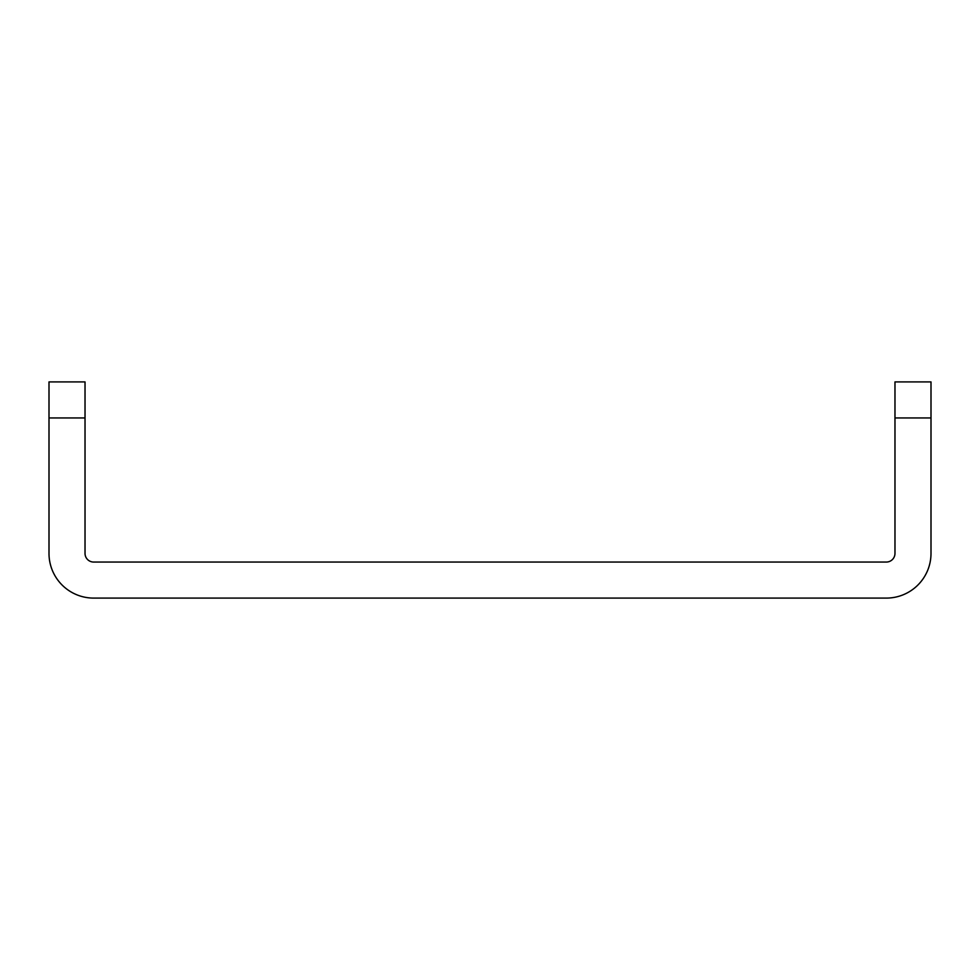 <?xml version="1.0" encoding="UTF-8"?>
<svg xmlns="http://www.w3.org/2000/svg" width="980" height="980" viewBox="0 0 980 980"><rect width="100%" height="100%" fill="white"/><g stroke="black" fill="none" stroke-linecap="round" stroke-linejoin="round"><path stroke-width="1.47" d="M931 417.946L894.973 417.946L894.973 381.906L931 381.906L931 553.406A44.676 44.676 0 0 1 886.324 598.094L93.676 598.094A44.676 44.676 0 0 1 49 553.406L49 381.906L85.027 381.906L85.027 417.946L49 417.946M894.973 417.946L894.973 553.406A8.649 8.649 0 0 1 886.324 562.055L93.676 562.055A8.649 8.649 0 0 1 85.027 553.406L85.027 417.946"/></g></svg>
